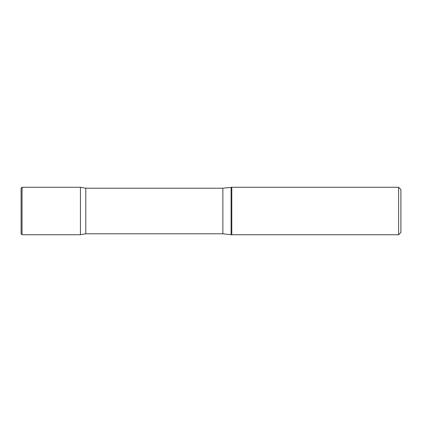 <?xml version="1.0" encoding="UTF-8"?>
<svg xmlns="http://www.w3.org/2000/svg" width="422" height="422" viewBox="0 0 422 422"><rect width="100%" height="100%" fill="white"/><g stroke="black" fill="none" stroke-linecap="round" stroke-linejoin="round"><path stroke-width="0.63" d="M398.621 187.262L398.621 234.737L400.9 232.459L400.9 189.541L398.621 187.262L231.794 187.262L231.794 234.737L231.794 187.262L222.869 188.212L85.798 188.212L80.444 187.268L80.444 234.732L80.444 187.268L22.049 187.262L21.1 188.212L21.1 233.788L22.049 234.737L22.049 187.262M398.621 234.737L231.103 234.737L231.103 187.262M231.103 234.737L222.869 233.788L85.798 233.788L85.798 188.212M222.869 233.788L222.869 188.212M21.1 211L21.1 188.212M85.798 233.788L80.444 234.732L22.049 234.737"/></g></svg>
